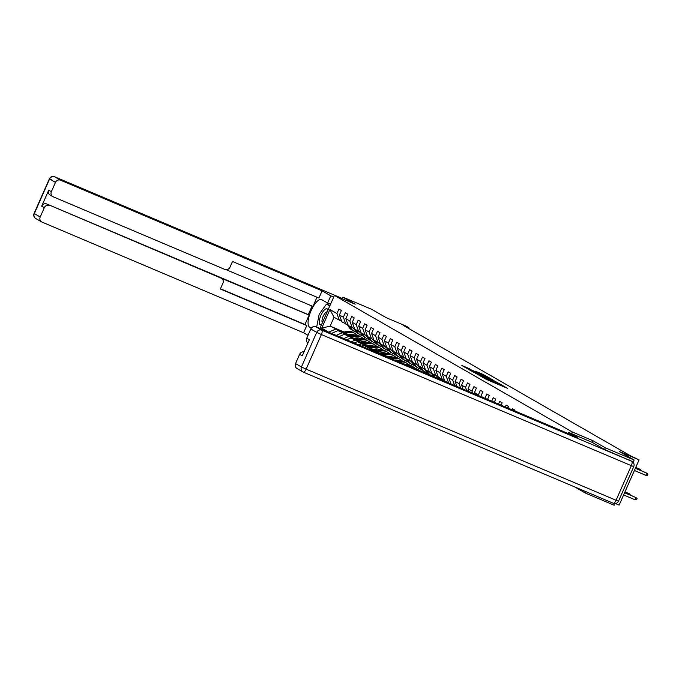 <?xml version="1.0" encoding="UTF-8"?>
<svg xmlns="http://www.w3.org/2000/svg" width="682" height="682" viewBox="0 0 682 682"><rect width="100%" height="100%" fill="white"/><g stroke="black" fill="none" stroke-linecap="round" stroke-linejoin="round"><path stroke-width="1.02" d="M481.125 376.438L486.454 379.448L507.613 388.356L502.165 385.339L481.125 376.438M469.889 368.902L461.85 365.484L466.693 368.271L489.378 377.896L483.001 374.392L475.303 371.17L484.544 375.799L469.753 369.218M604.593 449.464L605.318 447.81L634.124 459.992L619.486 451.595L639.077 459.881L630.432 455.789L403.045 325.229L408.808 327.667L405.918 326.013L386.336 317.727L371.699 309.321L342.893 297.139L342.202 298.699M605.318 447.81L593.033 440.76L572.292 431.979L334.436 295.417L355.177 304.189L342.893 297.139M475.226 373.003L480.81 376.208L501.969 385.117L495.584 381.613L475.166 373.139M472.984 371.886L468.142 369.09L489.292 377.998L492.941 379.934L484.518 376.677L495.771 381.562L472.984 371.886M634.124 459.992L633.101 462.302M614.908 503.563L614.175 505.234L585.369 493.043L585.966 491.696M319.858 328.468L334.436 295.417M572.292 431.979L571.567 433.641M328.698 332.211L321.725 328.11L329.926 309.526L336.934 313.55L338.894 309.082L341.375 310.506L339.406 314.965L343.361 317.241L345.331 312.774L347.803 314.197L345.834 318.665L349.789 320.932L351.759 316.474L354.231 317.889L352.262 322.356L356.226 324.623L358.186 320.165L360.667 321.58L358.698 326.047L362.654 328.315L364.623 323.856L367.095 325.271L365.126 329.738L369.081 332.006L371.051 327.548L373.523 328.963L371.554 333.43L375.518 335.697L377.478 331.239L379.959 332.663L377.99 337.121L381.946 339.397L383.915 334.93L386.387 336.354L384.418 340.812L388.373 343.089L390.343 338.622L392.815 340.045L390.846 344.504L394.81 346.78L396.771 342.313L399.251 343.737L397.282 348.195L401.238 350.471L403.207 346.004L405.679 347.428L403.71 351.886L407.666 354.163L409.635 349.704L412.107 351.119L410.138 355.586L414.102 357.854L416.063 353.395L418.543 354.81L416.574 359.278L420.53 361.545L422.499 357.087L424.971 358.502L423.002 362.969L426.958 365.237L428.927 360.778L431.399 362.193L429.43 366.66L433.394 368.928L435.363 364.469L437.835 365.893L435.866 370.352L439.822 372.628L441.791 368.161L444.263 369.584L442.294 374.043L446.25 376.319L448.219 371.852L450.691 373.276L448.722 377.734L452.686 380.01L454.655 375.543L457.128 376.967L455.158 381.426L459.114 383.702L461.083 379.235L463.555 380.658L461.586 385.117L465.542 387.393L467.511 382.934L469.983 384.35L468.014 388.817L471.978 391.084L473.947 386.626L476.42 388.041L474.45 392.508L478.406 394.776L480.375 390.317L482.847 391.732L480.878 396.199L483.47 397.683M484.911 398.297L486.803 394.008L489.275 395.424L487.528 399.396M491.705 401.169L493.239 397.7L495.712 399.123L494.322 402.269M498.499 404.042L499.667 401.391L502.14 402.815L501.108 405.151M505.294 406.915L506.095 405.082L508.567 406.506L507.902 408.024M512.08 409.788L512.532 408.774L515.004 410.197L514.697 410.896M518.874 412.661L520.477 413.343M349.261 335.987L337.974 330.608L350.207 335.783M355.493 338.025L358.178 339.159M354.546 338.221L357.232 339.355M372.15 345.672L373.071 346.055M348.127 325.058L341.853 321.81L339.406 314.965M337.974 330.608L331.537 333.404M341.929 332.884L336.192 335.373M343.361 317.241L345.817 324.078M355.689 339.679L344.401 334.299L356.635 339.474M360.386 342.032L361.946 341.708L364.606 342.85M360.974 341.912L363.659 343.046M378.587 349.363L379.499 349.747M354.555 328.75L348.289 325.502L345.834 318.665M344.401 334.299L339.099 336.61M348.357 336.576L343.754 338.579M349.789 320.932L352.244 327.769M362.125 343.37L350.838 337.991L363.071 343.174M366.814 345.731L368.382 345.399L371.034 346.541M367.41 345.603L370.087 346.737M385.015 353.054L385.927 353.438M360.991 332.441L354.717 329.193L352.262 322.356M350.838 337.991L346.661 339.807M354.793 340.267L351.315 341.776M356.226 324.623L358.672 331.461M368.553 347.061L357.266 341.691L369.499 346.865M373.25 349.423L374.81 349.09L377.47 350.233M373.838 349.295L376.524 350.429M391.442 356.746L392.363 357.129M367.419 336.132L361.145 332.884L358.698 326.047M357.266 341.691L354.231 343.003M361.221 343.958L358.885 344.973M362.654 328.315L365.109 335.16M374.981 350.753L363.694 345.382L375.927 350.557M381.212 352.79L383.898 353.924M380.266 352.986L382.952 354.12M397.879 360.437L398.791 360.821M373.847 339.832L367.581 336.576L365.126 329.738M363.694 345.382L361.792 346.209M367.649 347.65L366.447 348.178M369.081 332.006L371.537 338.852M381.417 354.444L370.13 349.073L382.363 354.248M387.649 356.481L390.326 357.615M386.703 356.677L389.379 357.82M404.307 364.128L405.219 364.52M380.283 343.523L374.009 340.267L371.554 333.43M370.13 349.073L369.354 349.406M375.518 335.697L377.964 342.543M386.711 347.215L380.437 343.958L377.99 337.121M381.946 339.397L384.401 346.234M393.139 350.906L386.873 347.65L384.418 340.812M388.373 343.089L390.829 349.926M399.575 354.597L393.301 351.349L390.846 344.504M394.81 346.78L397.256 353.617M406.003 358.289L399.729 355.041L397.282 348.195M401.238 350.471L403.693 357.308M412.44 361.98L406.165 358.732L403.71 351.886M407.666 354.163L410.121 361M418.867 365.671L412.593 362.423L410.138 355.586M414.102 357.854L416.549 364.691M425.295 369.363L419.021 366.115L416.574 359.278M420.53 361.545L422.985 368.391M431.732 373.063L425.457 369.806L423.002 362.969M426.958 365.237L429.413 372.082M438.159 376.754L431.885 373.497L429.43 366.66M433.394 368.928L435.841 375.773M444.587 380.445L438.313 377.189L435.866 370.352M439.822 372.628L442.277 379.465M447.511 382.474L444.749 380.88L442.294 374.043M446.25 376.319L448.628 382.943M448.722 377.734L450.947 383.923M452.686 380.01L454.647 385.492M455.158 381.426L456.966 386.472M459.114 383.702L460.665 388.041M461.586 385.117L462.984 389.021M465.542 387.393L466.693 390.581M468.014 388.817L469.003 391.562M471.978 391.084L472.711 393.13M474.45 392.508L475.022 394.111M478.406 394.776L478.73 395.679M480.878 396.199L481.049 396.66M615.377 503.529L619.128 505.115L639.077 459.881M574.781 486.965L585.369 493.043M408.501 328.366L408.808 327.667M344.112 332.023L330.139 326.115L342.833 332.287M348.118 334.53L350.795 335.663M365.723 341.972L366.635 342.364M360.062 338.775L359.363 338.477M352.083 335.391L349.406 334.265M341.699 321.367L334.027 317.309L330.139 326.115L321.725 328.11M364.81 337.394L364.111 338.988M329.926 309.526L334.027 317.309M335.501 329.193L328.733 332.134M336.934 313.55L339.38 320.387M398.672 360.923L397.938 360.608M392.244 357.232L391.511 356.916M385.816 353.54L385.083 353.225M379.38 349.84L378.646 349.534M372.952 346.149L372.219 345.842M366.524 342.458L365.791 342.151M593.033 440.76L592.3 442.413M480.418 375.91L499.915 384.179L480.367 376.012M475.32 372.525L483.001 376.063L475.32 372.525M624.584 492.745L635.999 497.579L637.116 498.602L636.579 499.829L635.027 499.778L635.999 497.579L624.618 492.651M635.027 499.778L623.612 494.944M634.396 470.495L645.811 475.328L646.783 473.129L635.368 468.295M645.811 475.328L647.363 475.38L647.9 474.152L646.783 473.129L635.402 468.202M327.931 310.174A8.695 3.069 -67.1 0 0 322.85 311.81A8.695 3.069 -67.1 0 0 319.261 322.91A8.695 3.069 -67.1 0 0 321.537 324.675M327.19 311.853A5.95 2.106 -67.1 0 0 323.703 315.22A5.95 2.106 -67.1 0 0 322.006 321.554A5.95 2.106 -67.1 0 0 322.424 322.671M329.96 305.57L326.456 304.087L329.773 305.996M316.661 327.113L319.185 314.24L326.456 304.087M568.242 433.547L568.728 432.439L577.424 437.435L315.877 326.78L321.768 330.165L631.711 461.288L604.712 449.532L592.351 442.43L568.728 432.439M295.545 363.583L301.435 366.967A4.015 3.751 119.9 0 0 302.893 371.912L297.002 368.527A4.015 3.751 -60.1 0 1 295.545 363.583L299.637 354.29A4.015 3.751 -60.1 0 1 304.01 351.878M307.906 343.055A4.015 3.751 -60.1 0 1 306.704 338.281L310.804 328.988A4.015 3.751 -60.1 0 1 315.877 326.78M299.637 354.29L302.279 355.808L309.338 339.789L306.704 338.281M629.486 460.009A4.015 3.751 -60.1 0 1 629.87 460.197L632.095 461.475A4.015 3.751 119.9 0 0 631.711 461.288A4.015 1.415 112.9 0 1 631.327 465.67L321.393 334.547L306.133 369.141L616.068 500.264L631.327 465.67L633.766 466.573A4.015 4.015 0 0 0 632.095 461.475M311.299 328.144L309.619 327.181A15.047 5.311 -67.1 0 1 310.924 311.06A15.047 5.311 -67.1 0 1 321.546 299.577A15.047 5.311 -67.1 0 1 321.751 299.679L327.607 303.038L330.787 295.826L322.092 290.83L318.912 298.043L232.494 261.487L229.962 267.233A4.015 3.751 119.9 0 1 224.89 269.441L53.213 196.808A4.015 3.751 119.9 0 1 52.829 196.621L50.195 195.103A4.015 3.751 -60.1 0 1 48.729 190.167L41.67 206.177A4.015 3.751 -60.1 0 1 46.743 203.969L308.29 314.624L312.075 306.048M226.194 269.714L312.944 306.414L316.994 297.233M308.29 314.624L309.117 315.101L304.965 324.513L306.781 325.553L303.592 332.765L42.045 222.11A4.015 3.751 119.9 0 1 40.212 216.987L44.304 207.695L41.67 206.177M308.017 335.305L303.592 332.765M333.711 297.062L330.787 295.826M330.531 304.274L327.607 303.038M322.092 290.83L60.545 180.184A4.015 3.751 119.9 0 0 55.472 182.384L51.372 191.676A4.015 3.751 119.9 0 0 52.829 196.621M46.743 203.969L221.062 278.12A4.015 3.751 119.9 0 1 222.895 283.252L220.363 288.998L306.781 325.553M49.377 205.487A4.015 3.751 119.9 0 0 44.304 207.695M221.062 278.12L309.117 315.101M219.246 277.08A4.015 3.751 -60.1 0 1 219.621 277.267L221.437 278.307M220.465 288.759L304.965 324.513M328.724 303.516A15.047 5.311 -67.1 0 0 327.207 304.402M329.994 305.485L327.454 304.504M629.247 494.612L629.571 493.887L624.985 491.833M630.569 495.166L629.571 493.887L624.942 491.927M640.031 470.154L640.355 469.438L635.726 467.477M641.353 470.716L640.355 469.438L635.769 467.383M443.914 380.155L444.579 381.229M444.937 380.991L445.261 381.519M445.696 381.698L445.431 381.272M437.486 376.464L438.816 378.621A10.23 9.565 119.9 0 0 438.969 378.86M439.779 378.033L440.76 379.618M442.968 379.755A8.491 7.937 119.9 0 0 444.519 381.144M438.5 377.299L439.6 379.073A10.23 9.565 119.9 0 0 439.643 379.141M440.078 379.328L438.995 377.581M431.05 372.773L432.388 374.93A10.23 9.565 119.9 0 0 433.769 376.66M433.351 374.341L434.451 376.114A10.23 9.565 119.9 0 0 435.338 377.325M443.496 380.317A10.23 9.565 119.9 0 0 443.965 380.241M436.531 376.063A8.491 7.937 119.9 0 0 438.091 377.444M432.073 373.608L433.172 375.381A10.23 9.565 119.9 0 0 434.349 376.907M434.724 377.061A10.23 9.565 -60.1 0 1 433.667 375.663L432.567 373.889M424.622 369.081L425.96 371.238A10.23 9.565 119.9 0 0 429.149 374.333L429.933 374.785A10.23 9.565 119.9 0 0 430.18 374.921M426.923 370.65L428.015 372.423A10.23 9.565 119.9 0 0 431.212 375.518A10.23 9.565 119.9 0 0 431.706 375.782M432.661 376.191A10.23 9.565 119.9 0 0 433.573 376.464M437.06 376.626A10.23 9.565 119.9 0 0 437.529 376.541M430.103 372.372A8.491 7.937 119.9 0 0 431.663 373.753M425.645 369.917L426.744 371.69A10.23 9.565 119.9 0 0 429.933 374.785M431.212 375.518L430.427 375.066A10.23 9.565 -60.1 0 1 427.239 371.971L426.139 370.198M418.194 365.39L419.524 367.547A10.23 9.565 119.9 0 0 422.721 370.641L423.496 371.093A10.23 9.565 119.9 0 0 423.752 371.23M420.487 366.959L421.587 368.732A10.23 9.565 119.9 0 0 424.775 371.826A10.23 9.565 119.9 0 0 427.145 372.764M430.632 372.935A10.23 9.565 119.9 0 0 431.101 372.849M423.675 368.681A8.491 7.937 119.9 0 0 425.227 370.062M419.208 366.225L420.308 367.999A10.23 9.565 119.9 0 0 423.496 371.093M424.775 371.826L423.991 371.375A10.23 9.565 -60.1 0 1 420.803 368.28L419.703 366.507M416.992 369.559A10.23 9.565 -60.1 0 1 419.635 370.565A10.23 9.565 -60.1 0 1 420.206 370.923M413.812 368.212A10.23 9.565 -60.1 0 1 417.58 369.38L418.356 369.832A10.23 9.565 119.9 0 0 414.963 368.706M415.722 369.022A10.23 9.565 -60.1 0 1 418.85 370.113L419.635 370.565M411.757 361.699L413.096 363.856A10.23 9.565 119.9 0 0 416.284 366.95L417.069 367.402A10.23 9.565 119.9 0 0 417.316 367.538M414.059 363.267L415.159 365.041A10.23 9.565 119.9 0 0 418.347 368.135A10.23 9.565 119.9 0 0 420.709 369.073M424.195 369.235A10.23 9.565 119.9 0 0 424.673 369.158M417.239 364.989A8.491 7.937 119.9 0 0 418.799 366.37M412.781 362.534L413.88 364.307A10.23 9.565 119.9 0 0 417.069 367.402M418.347 368.135L417.563 367.683A10.23 9.565 -60.1 0 1 414.375 364.589L413.275 362.815M407.887 365.705A10.23 9.565 -60.1 0 1 413.207 366.873A10.23 9.565 -60.1 0 1 415.21 368.442M405.244 364.589A10.23 9.565 -60.1 0 1 411.144 365.688L411.928 366.14A10.23 9.565 119.9 0 0 406.242 365.015M406.873 365.279A10.23 9.565 -60.1 0 1 412.422 366.422L413.207 366.873M405.33 358.007L406.668 360.164A10.23 9.565 119.9 0 0 409.856 363.259L410.641 363.711A10.23 9.565 119.9 0 0 410.888 363.847M407.631 359.567L408.723 361.349A10.23 9.565 119.9 0 0 411.919 364.444A10.23 9.565 119.9 0 0 414.281 365.382M417.768 365.543A10.23 9.565 119.9 0 0 418.237 365.467M410.811 361.298A8.491 7.937 119.9 0 0 412.371 362.679M406.353 358.834L407.452 360.608A10.23 9.565 119.9 0 0 410.641 363.711M411.919 364.444L411.135 363.992A10.23 9.565 -60.1 0 1 407.947 360.897L406.847 359.124M403.343 363.787A8.491 7.937 -60.1 0 1 405.645 364.538M399.805 362.287L400.3 362.185A10.23 9.565 -60.1 0 1 406.779 363.182A10.23 9.565 -60.1 0 1 408.782 364.751M397.248 361.204L398.237 361A10.23 9.565 -60.1 0 1 404.716 361.997L405.5 362.449A10.23 9.565 119.9 0 0 399.021 361.451L398.22 361.622M404.835 364.179A8.491 7.937 -60.1 0 1 405.296 364.589M398.834 361.878L399.516 361.733A10.23 9.565 -60.1 0 1 405.995 362.73L406.779 363.182M398.902 354.308L400.232 356.473A10.23 9.565 119.9 0 0 403.429 359.567L404.204 360.019A10.23 9.565 119.9 0 0 404.46 360.156M401.195 355.876L402.295 357.649A10.23 9.565 119.9 0 0 405.483 360.752A10.23 9.565 119.9 0 0 407.853 361.69M411.34 361.852A10.23 9.565 119.9 0 0 411.809 361.775M404.383 357.607A8.491 7.937 119.9 0 0 405.935 358.988M399.916 355.143L401.016 356.916A10.23 9.565 119.9 0 0 404.204 360.019M405.483 360.752L404.699 360.301A10.23 9.565 -60.1 0 1 401.51 357.206L400.411 355.433M394.588 360.079A8.491 7.937 -60.1 0 1 399.217 360.846M391.835 358.92L393.864 358.493A10.23 9.565 -60.1 0 1 400.343 359.491A10.23 9.565 -60.1 0 1 402.346 361.051M389.286 357.837L391.8 357.308A10.23 9.565 -60.1 0 1 398.288 358.306L399.064 358.749A10.23 9.565 119.9 0 0 392.585 357.76L390.249 358.246M398.399 360.488A8.491 7.937 -60.1 0 1 398.859 360.889M390.863 358.51L393.079 358.041A10.23 9.565 -60.1 0 1 399.558 359.039L400.343 359.491M392.465 350.616L393.804 352.782A10.23 9.565 119.9 0 0 396.992 355.876L397.777 356.328A10.23 9.565 119.9 0 0 398.024 356.464M394.767 352.185L395.867 353.958A10.23 9.565 119.9 0 0 399.055 357.061A10.23 9.565 119.9 0 0 401.417 357.999M404.903 358.161A10.23 9.565 119.9 0 0 405.381 358.084M397.947 353.907A8.491 7.937 119.9 0 0 399.507 355.296M393.488 351.452L394.588 353.225A10.23 9.565 119.9 0 0 397.777 356.328M399.055 357.061L398.271 356.609A10.23 9.565 -60.1 0 1 395.083 353.515L393.983 351.742M386.6 356.703L387.674 356.481A8.491 7.937 -60.1 0 1 392.781 357.155M395.773 360.002A8.491 7.937 -60.1 0 1 396.165 360.752M383.864 355.544L387.436 354.802A10.23 9.565 -60.1 0 1 393.915 355.791A10.23 9.565 -60.1 0 1 395.918 357.359M397.819 360.292A10.23 9.565 -60.1 0 1 398.083 361.034M381.315 354.47L385.373 353.617A10.23 9.565 -60.1 0 1 391.852 354.614L392.636 355.058A10.23 9.565 119.9 0 0 386.157 354.069L382.287 354.879M391.971 356.797A8.491 7.937 -60.1 0 1 392.431 357.197M382.9 355.134L386.651 354.35A10.23 9.565 -60.1 0 1 393.13 355.348L393.915 355.791M395.449 360.446A8.491 7.937 119.9 0 0 395.245 360.019M386.038 346.925L387.376 349.082A10.23 9.565 119.9 0 0 390.564 352.185L391.349 352.628A10.23 9.565 119.9 0 0 391.596 352.773M388.339 348.493L389.431 350.267A10.23 9.565 119.9 0 0 392.627 353.37A10.23 9.565 119.9 0 0 394.989 354.308M398.476 354.47A10.23 9.565 119.9 0 0 398.944 354.393M391.519 350.216A8.491 7.937 119.9 0 0 393.079 351.605M387.061 347.76L388.152 349.534A10.23 9.565 119.9 0 0 391.349 352.628M392.627 353.37L391.843 352.918A10.23 9.565 -60.1 0 1 388.655 349.815L387.555 348.042M379.678 353.114L381.238 352.782A8.491 7.937 -60.1 0 1 386.353 353.464M389.345 356.311A8.491 7.937 -60.1 0 1 389.891 357.436M376.95 351.955L381.008 351.111A10.23 9.565 -60.1 0 1 387.487 352.1A10.23 9.565 -60.1 0 1 389.49 353.668M391.391 356.601A10.23 9.565 -60.1 0 1 391.656 357.342M374.392 350.872L378.945 349.926A10.23 9.565 -60.1 0 1 385.424 350.923L386.208 351.366A10.23 9.565 119.9 0 0 379.729 350.377L375.364 351.29M385.543 353.106A8.491 7.937 -60.1 0 1 386.003 353.506M375.978 351.545L380.224 350.659A10.23 9.565 -60.1 0 1 386.703 351.656L387.487 352.1M389.166 357.129A8.491 7.937 119.9 0 0 388.817 356.319M388.467 356.354A8.491 7.937 -60.1 0 1 388.706 356.933M379.61 343.234L380.94 345.39A10.23 9.565 119.9 0 0 384.128 348.493L384.912 348.937A10.23 9.565 119.9 0 0 385.168 349.082M381.903 344.802L383.003 346.575A10.23 9.565 119.9 0 0 386.191 349.67A10.23 9.565 119.9 0 0 388.561 350.616M392.048 350.778A10.23 9.565 119.9 0 0 392.517 350.701M385.091 346.524A8.491 7.937 119.9 0 0 386.643 347.914M380.624 344.069L381.724 345.842A10.23 9.565 119.9 0 0 384.912 348.937M386.191 349.67L385.407 349.227A10.23 9.565 -60.1 0 1 382.218 346.124L381.119 344.35M374.81 349.09A8.491 7.937 -60.1 0 1 379.925 349.772M382.917 352.62A8.491 7.937 -60.1 0 1 383.463 353.745M370.514 348.263L374.571 347.419A10.23 9.565 -60.1 0 1 381.05 348.408A10.23 9.565 -60.1 0 1 383.054 349.977M384.955 352.909A10.23 9.565 -60.1 0 1 385.228 353.651M367.965 347.181L372.508 346.234A10.23 9.565 -60.1 0 1 378.996 347.223L379.772 347.675A10.23 9.565 119.9 0 0 373.293 346.686L368.928 347.598M379.107 349.406A8.491 7.937 -60.1 0 1 379.567 349.815M369.542 347.854L373.787 346.968A10.23 9.565 -60.1 0 1 380.266 347.956L381.05 348.408M382.738 353.438A8.491 7.937 119.9 0 0 382.38 352.628M382.039 352.662A8.491 7.937 -60.1 0 1 382.27 353.242M373.173 339.542L374.512 341.699A10.23 9.565 119.9 0 0 377.7 344.802L378.484 345.245A10.23 9.565 119.9 0 0 378.732 345.382M375.475 341.111L376.575 342.884A10.23 9.565 119.9 0 0 379.763 345.979A10.23 9.565 119.9 0 0 382.125 346.925M385.611 347.087A10.23 9.565 119.9 0 0 386.089 347.01M378.655 342.833A8.491 7.937 119.9 0 0 380.215 344.214M374.196 340.378L375.296 342.151A10.23 9.565 119.9 0 0 378.484 345.245M379.763 345.979L378.979 345.535A10.23 9.565 -60.1 0 1 375.791 342.432L374.691 340.659M368.382 345.399A8.491 7.937 -60.1 0 1 373.489 346.081A8.491 7.937 119.9 0 0 373.361 346.013M376.481 348.928A8.491 7.937 -60.1 0 1 377.035 350.054M364.086 344.572L368.144 343.728A10.23 9.565 -60.1 0 1 374.623 344.717A10.23 9.565 -60.1 0 1 376.626 346.286M378.527 349.218A10.23 9.565 -60.1 0 1 378.791 349.96M361.528 343.489L366.081 342.543A10.23 9.565 -60.1 0 1 372.56 343.532L373.344 343.984A10.23 9.565 119.9 0 0 366.865 342.995L362.5 343.899M372.679 345.714A8.491 7.937 -60.1 0 1 373.139 346.124M363.114 344.163L367.359 343.276A10.23 9.565 -60.1 0 1 373.838 344.265L374.623 344.717M376.302 349.738A8.491 7.937 119.9 0 0 375.953 348.937M375.612 348.971A8.491 7.937 -60.1 0 1 375.842 349.542M366.745 335.851L368.084 338.008A10.23 9.565 119.9 0 0 371.272 341.102L372.057 341.554A10.23 9.565 119.9 0 0 372.304 341.691M369.047 337.42L370.138 339.193A10.23 9.565 119.9 0 0 373.335 342.287A10.23 9.565 119.9 0 0 375.697 343.234M379.183 343.396A10.23 9.565 119.9 0 0 379.652 343.31M372.227 339.142A8.491 7.937 119.9 0 0 373.787 340.523M367.769 336.686L368.86 338.46A10.23 9.565 119.9 0 0 372.057 341.554M373.335 342.287L372.551 341.835A10.23 9.565 -60.1 0 1 369.354 338.741L368.263 336.968M361.946 341.708A8.491 7.937 -60.1 0 1 367.061 342.39A8.491 7.937 119.9 0 0 366.925 342.321M370.053 345.228A8.491 7.937 -60.1 0 1 370.599 346.354M357.658 340.881L361.716 340.028A10.23 9.565 -60.1 0 1 368.195 341.026A10.23 9.565 -60.1 0 1 370.198 342.594M372.099 345.527A10.23 9.565 -60.1 0 1 372.363 346.268M355.1 339.798L359.653 338.852A10.23 9.565 -60.1 0 1 366.132 339.841L366.916 340.292A10.23 9.565 119.9 0 0 360.437 339.295L356.072 340.207M366.251 342.023A8.491 7.937 -60.1 0 1 366.711 342.432M356.686 340.471L360.931 339.585A10.23 9.565 -60.1 0 1 367.41 340.574L368.195 341.026M369.874 346.047A8.491 7.937 119.9 0 0 369.525 345.245M369.175 345.28A8.491 7.937 -60.1 0 1 369.414 345.851M360.309 332.16L361.648 334.316A10.23 9.565 119.9 0 0 364.836 337.411L365.62 337.863A10.23 9.565 119.9 0 0 365.876 337.999M362.611 333.728L363.711 335.501A10.23 9.565 119.9 0 0 366.899 338.596A10.23 9.565 119.9 0 0 369.269 339.542M372.756 339.704A10.23 9.565 119.9 0 0 373.225 339.619M365.799 335.45A8.491 7.937 119.9 0 0 367.351 336.831M361.332 332.995L362.432 334.768A10.23 9.565 119.9 0 0 365.62 337.863M366.899 338.596L366.115 338.144A10.23 9.565 -60.1 0 1 362.926 335.05L361.827 333.276M353.958 338.34L355.518 338.016A8.491 7.937 -60.1 0 1 360.633 338.698M363.617 341.537A8.491 7.937 -60.1 0 1 364.171 342.662M351.221 337.189L355.279 336.337A10.23 9.565 -60.1 0 1 361.758 337.334A10.23 9.565 -60.1 0 1 363.762 338.903M365.663 341.835A10.23 9.565 -60.1 0 1 365.936 342.569M348.673 336.107L353.216 335.16A10.23 9.565 -60.1 0 1 359.704 336.149L360.48 336.601A10.23 9.565 119.9 0 0 354.001 335.604L349.636 336.516M359.815 338.332A8.491 7.937 -60.1 0 1 360.275 338.741M350.25 336.78L354.495 335.894A10.23 9.565 -60.1 0 1 360.974 336.882L361.758 337.334M363.446 342.355A8.491 7.937 119.9 0 0 363.088 341.554M362.747 341.58A8.491 7.937 -60.1 0 1 362.977 342.159M353.881 328.468L355.22 330.625A10.23 9.565 119.9 0 0 358.408 333.72L359.192 334.171A10.23 9.565 119.9 0 0 359.44 334.308M356.183 330.037L357.283 331.81A10.23 9.565 119.9 0 0 360.471 334.905A10.23 9.565 119.9 0 0 362.833 335.842M366.319 336.004A10.23 9.565 119.9 0 0 366.797 335.928M359.363 331.759A8.491 7.937 119.9 0 0 360.923 333.14M354.904 329.304L356.004 331.077A10.23 9.565 119.9 0 0 359.192 334.171M360.471 334.905L359.687 334.453A10.23 9.565 -60.1 0 1 356.498 331.358L355.399 329.585M347.522 334.649L349.082 334.325A8.491 7.937 -60.1 0 1 354.197 335.007M357.189 337.846A8.491 7.937 -60.1 0 1 357.743 338.971M344.794 333.498L348.852 332.646A10.23 9.565 -60.1 0 1 355.331 333.643A10.23 9.565 -60.1 0 1 357.334 335.212M359.235 338.136A10.23 9.565 -60.1 0 1 359.499 338.877M342.236 332.415L346.788 331.461A10.23 9.565 -60.1 0 1 353.267 332.458L354.052 332.91A10.23 9.565 119.9 0 0 347.573 331.912L343.208 332.825M353.387 334.64A8.491 7.937 -60.1 0 1 353.847 335.05M343.822 333.089L348.067 332.194A10.23 9.565 -60.1 0 1 354.546 333.191L355.331 333.643M357.01 338.664A8.491 7.937 119.9 0 0 356.66 337.863M356.319 337.888A8.491 7.937 -60.1 0 1 356.55 338.468M347.453 324.777L348.792 326.934A10.23 9.565 119.9 0 0 351.98 330.028L352.764 330.48A10.23 9.565 119.9 0 0 353.012 330.617M349.755 326.346L350.846 328.119A10.23 9.565 119.9 0 0 354.043 331.213A10.23 9.565 119.9 0 0 356.405 332.151M359.891 332.313A10.23 9.565 119.9 0 0 360.36 332.236M352.935 328.068A8.491 7.937 119.9 0 0 354.495 329.449M348.476 325.604L349.568 327.386A10.23 9.565 119.9 0 0 352.764 330.48M354.043 331.213L353.259 330.761A10.23 9.565 -60.1 0 1 350.062 327.667L348.971 325.894M492.455 381.988L492.719 381.391M493.043 382.235L493.282 381.707M502.975 386.438L503.239 385.842M303.388 372.15L613.22 503.222A4.015 1.415 112.9 0 0 613.271 503.248A4.015 4.015 0 0 0 618.506 501.176L616.068 500.264A4.015 1.415 112.9 0 1 613.271 503.248L303.328 372.125A4.015 1.415 112.9 0 1 303.277 372.099A4.015 3.751 119.9 0 1 302.893 371.912A4.015 4.015 0 0 0 303.328 372.125A4.015 1.415 112.9 0 0 306.133 369.141L301.435 366.967L316.695 332.373L310.804 328.988M316.695 332.373L321.393 334.547A4.015 1.415 112.9 0 0 321.768 330.165A4.015 3.751 119.9 0 0 316.695 332.373M48.729 190.167L51.372 191.676M55.472 182.384L49.573 178.999L34.313 213.602L40.212 216.987M51.789 179.758L49.573 178.999A4.015 3.751 -60.1 0 1 54.645 176.8A4.015 1.415 112.9 0 0 54.594 176.766L342.296 298.486L54.645 176.8L60.545 180.184M311.444 327.957L309.619 327.181M34.313 213.602L34.1 213.44A4.015 4.015 0 0 0 35.771 218.538A4.015 3.751 -60.1 0 1 34.313 213.602M439.6 379.073L438.816 378.621M433.172 375.381L432.388 374.93M434.451 376.114L433.667 375.663M426.744 371.69L425.96 371.238M428.015 372.423L427.239 371.971M420.308 367.999L419.524 367.547M421.587 368.732L420.803 368.28M413.88 364.307L413.096 363.856M415.159 365.041L414.375 364.589M407.452 360.608L406.668 360.164M408.723 361.349L407.947 360.897M399.516 361.733L400.3 362.185M398.237 361L399.021 361.451M401.016 356.916L400.232 356.473M402.295 357.649L401.51 357.206M393.079 358.041L393.864 358.493M391.8 357.308L392.585 357.76M394.588 353.225L393.804 352.782M395.867 353.958L395.083 353.515M386.651 354.35L387.436 354.802M385.373 353.617L386.157 354.069M388.152 349.534L387.376 349.082M389.431 350.267L388.655 349.815M380.224 350.659L381.008 351.111M378.945 349.926L379.729 350.377M381.724 345.842L380.94 345.39M383.003 346.575L382.218 346.124M373.787 346.968L374.571 347.419M372.508 346.234L373.293 346.686M375.296 342.151L374.512 341.699M376.575 342.884L375.791 342.432M367.359 343.276L368.144 343.728M366.081 342.543L366.865 342.995M368.86 338.46L368.084 338.008M370.138 339.193L369.354 338.741M360.931 339.585L361.716 340.028M359.653 338.852L360.437 339.295M362.432 334.768L361.648 334.316M363.711 335.501L362.926 335.05M354.495 335.894L355.279 336.337M353.216 335.16L354.001 335.604M356.004 331.077L355.22 330.625M357.283 331.81L356.498 331.358M348.067 332.194L348.852 332.646M346.788 331.461L347.573 331.912M349.568 327.386L348.792 326.934M350.846 328.119L350.062 327.667M491.713 381.673L491.918 381.204M502.233 386.123L502.438 385.654M618.506 501.176L633.766 466.573M54.594 176.766A4.015 4.015 0 0 0 49.36 178.846L34.1 213.44M35.771 218.538L41.67 221.923"/></g></svg>
